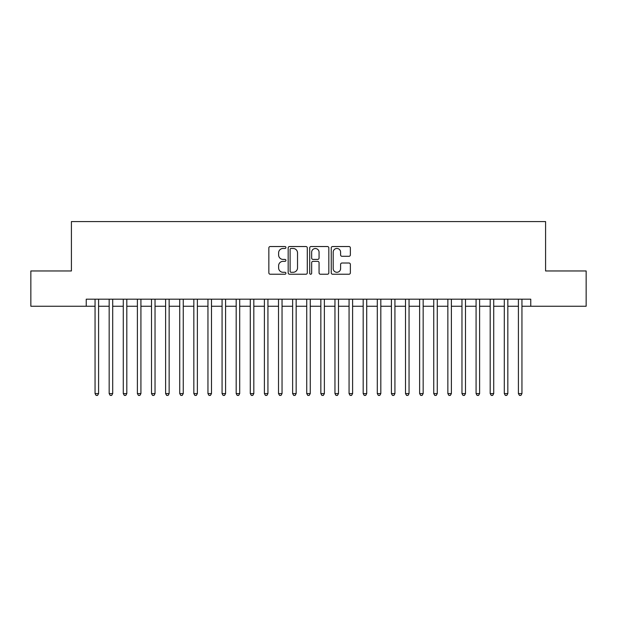 <?xml version="1.0" encoding="UTF-8"?>
<svg xmlns="http://www.w3.org/2000/svg" width="617" height="617" viewBox="0 0 617 617"><rect width="100%" height="100%" fill="white"/><g stroke="black" fill="none" stroke-linecap="round" stroke-linejoin="round"><path stroke-width="0.93" d="M285.926 247.494A0.972 0.972 0 0 0 284.954 246.53L270.238 246.53A1.388 1.388 0 0 0 268.85 247.911L268.85 272.845A1.388 1.388 0 0 0 270.238 274.233L284.954 274.233A0.972 0.972 0 0 0 285.926 273.262A0.972 0.972 0 0 0 284.954 272.29L283.049 272.29A4.435 4.435 0 0 1 278.614 267.855L278.614 265.78A4.435 4.435 0 0 1 283.049 261.346L284.954 261.346A0.972 0.972 0 0 0 285.926 260.382A0.972 0.972 0 0 0 284.954 259.41L283.049 259.41A4.435 4.435 0 0 1 278.614 254.975L278.614 252.901A4.435 4.435 0 0 1 283.049 248.466L284.954 248.466A0.972 0.972 0 0 0 285.926 247.494M348.983 256.294A1.388 1.388 0 0 0 350.363 254.906L350.363 247.911A1.388 1.388 0 0 0 348.983 246.53L332.64 246.53A1.388 1.388 0 0 0 331.252 247.911L331.252 272.845A1.388 1.388 0 0 0 332.64 274.233L348.983 274.233A1.388 1.388 0 0 0 350.363 272.845L350.363 264.392A1.388 1.388 0 0 0 348.983 263.012L341.988 263.012A1.388 1.388 0 0 0 340.599 264.392L340.599 268.588A3.702 3.702 0 0 1 336.897 272.29A3.702 3.702 0 0 1 333.188 268.588L333.188 252.168A3.702 3.702 0 0 1 336.897 248.466A3.702 3.702 0 0 1 340.599 252.168L340.599 254.906A1.388 1.388 0 0 0 341.988 256.294L348.983 256.294M86.241 306.24L30.85 306.24L30.85 270.963L71.418 270.963L71.418 221.572L545.582 221.572L545.582 270.963L586.15 270.963L586.15 306.24L530.759 306.24L530.759 299.183L86.241 299.183L86.241 306.24L95.057 306.24M307.289 247.911A1.388 1.388 0 0 0 305.901 246.53L289.558 246.53A1.388 1.388 0 0 0 288.17 247.911L288.17 272.845A1.388 1.388 0 0 0 289.558 274.233L305.901 274.233A1.388 1.388 0 0 0 307.289 272.845L307.289 247.911M311.099 246.53L327.442 246.53A1.388 1.388 0 0 1 328.83 247.911L328.83 272.845A1.388 1.388 0 0 1 327.442 274.233L320.447 274.233A1.388 1.388 0 0 1 319.058 272.845L319.058 262.734A1.388 1.388 0 0 0 317.678 261.346L313.035 261.346A1.388 1.388 0 0 0 311.654 262.734L311.654 273.262A0.972 0.972 0 0 1 310.683 274.233A0.972 0.972 0 0 1 309.711 273.262L309.711 247.911A1.388 1.388 0 0 1 311.099 246.53M98.589 306.24L109.17 306.24M112.695 306.24L123.284 306.24M126.809 306.24L137.39 306.24M140.923 306.24L151.504 306.24M155.037 306.24L165.618 306.24M169.143 306.24L179.732 306.24M183.257 306.24L193.838 306.24M197.371 306.24L207.952 306.24M211.484 306.24L222.066 306.24M225.591 306.24L236.18 306.24M239.704 306.24L250.286 306.24M253.818 306.24L264.4 306.24M267.932 306.24L278.514 306.24M282.038 306.24L292.628 306.24M296.152 306.24L306.734 306.24M310.266 306.24L320.848 306.24M324.372 306.24L334.962 306.24M338.486 306.24L349.068 306.24M352.6 306.24L363.182 306.24M366.714 306.24L377.296 306.24M380.82 306.24L391.409 306.24M394.934 306.24L405.516 306.24M409.048 306.24L419.629 306.24M423.162 306.24L433.743 306.24M437.268 306.24L447.857 306.24M451.382 306.24L461.963 306.24M465.496 306.24L476.077 306.24M479.61 306.24L490.191 306.24M493.716 306.24L504.305 306.24M507.83 306.24L518.411 306.24M521.943 306.24L530.759 306.24M291.085 248.466A0.972 0.972 0 0 0 290.113 249.438L290.113 271.318A0.972 0.972 0 0 0 291.085 272.29L293.09 272.29A4.435 4.435 0 0 0 297.525 267.855L297.525 252.901A4.435 4.435 0 0 0 293.09 248.466L291.085 248.466M319.058 252.237A3.702 3.702 0 0 0 315.356 248.535A3.702 3.702 0 0 0 311.654 252.237L311.654 258.022A1.388 1.388 0 0 0 313.035 259.41L317.678 259.41A1.388 1.388 0 0 0 319.058 258.022L319.058 252.237M98.589 299.183L98.589 393.592L95.057 393.592L95.057 299.183M98.589 393.592L97.525 395.428L96.121 395.428L95.057 393.592M112.695 299.183L112.695 393.592L109.17 393.592L109.17 299.183M112.695 393.592L111.638 395.428L110.227 395.428L109.17 393.592M126.809 299.183L126.809 393.592L123.284 393.592L123.284 299.183M126.809 393.592L125.752 395.428L124.341 395.428L123.284 393.592M140.923 299.183L140.923 393.592L137.39 393.592L137.39 299.183M140.923 393.592L139.866 395.428L138.455 395.428L137.39 393.592M155.037 299.183L155.037 393.592L151.504 393.592L151.504 299.183M155.037 393.592L153.972 395.428L152.561 395.428L151.504 393.592M169.143 299.183L169.143 393.592L165.618 393.592L165.618 299.183M169.143 393.592L168.086 395.428L166.675 395.428L165.618 393.592M183.257 299.183L183.257 393.592L179.732 393.592L179.732 299.183M183.257 393.592L182.2 395.428L180.789 395.428L179.732 393.592M197.371 299.183L197.371 393.592L193.838 393.592L193.838 299.183M197.371 393.592L196.314 395.428L194.903 395.428L193.838 393.592M211.484 299.183L211.484 393.592L207.952 393.592L207.952 299.183M211.484 393.592L210.42 395.428L209.009 395.428L207.952 393.592M225.591 299.183L225.591 393.592L222.066 393.592L222.066 299.183M225.591 393.592L224.534 395.428L223.123 395.428L222.066 393.592M239.704 299.183L239.704 393.592L236.18 393.592L236.18 299.183M239.704 393.592L238.648 395.428L237.237 395.428L236.18 393.592M253.818 299.183L253.818 393.592L250.286 393.592L250.286 299.183M253.818 393.592L252.762 395.428L251.35 395.428L250.286 393.592M267.932 299.183L267.932 393.592L264.4 393.592L264.4 299.183M267.932 393.592L266.868 395.428L265.457 395.428L264.4 393.592M282.038 299.183L282.038 393.592L278.514 393.592L278.514 299.183M282.038 393.592L280.982 395.428L279.57 395.428L278.514 393.592M296.152 299.183L296.152 393.592L292.628 393.592L292.628 299.183M296.152 393.592L295.096 395.428L293.684 395.428L292.628 393.592M310.266 299.183L310.266 393.592L306.734 393.592L306.734 299.183M310.266 393.592L309.202 395.428L307.798 395.428L306.734 393.592M324.372 299.183L324.372 393.592L320.848 393.592L320.848 299.183M324.372 393.592L323.316 395.428L321.904 395.428L320.848 393.592M338.486 299.183L338.486 393.592L334.962 393.592L334.962 299.183M338.486 393.592L337.43 395.428L336.018 395.428L334.962 393.592M352.6 299.183L352.6 393.592L349.068 393.592L349.068 299.183M352.6 393.592L351.543 395.428L350.132 395.428L349.068 393.592M366.714 299.183L366.714 393.592L363.182 393.592L363.182 299.183M366.714 393.592L365.65 395.428L364.238 395.428L363.182 393.592M380.82 299.183L380.82 393.592L377.296 393.592L377.296 299.183M380.82 393.592L379.763 395.428L378.352 395.428L377.296 393.592M394.934 299.183L394.934 393.592L391.409 393.592L391.409 299.183M394.934 393.592L393.877 395.428L392.466 395.428L391.409 393.592M409.048 299.183L409.048 393.592L405.516 393.592L405.516 299.183M409.048 393.592L407.991 395.428L406.58 395.428L405.516 393.592M423.162 299.183L423.162 393.592L419.629 393.592L419.629 299.183M423.162 393.592L422.097 395.428L420.686 395.428L419.629 393.592M437.268 299.183L437.268 393.592L433.743 393.592L433.743 299.183M437.268 393.592L436.211 395.428L434.8 395.428L433.743 393.592M451.382 299.183L451.382 393.592L447.857 393.592L447.857 299.183M451.382 393.592L450.325 395.428L448.914 395.428L447.857 393.592M465.496 299.183L465.496 393.592L461.963 393.592L461.963 299.183M465.496 393.592L464.439 395.428L463.028 395.428L461.963 393.592M479.61 299.183L479.61 393.592L476.077 393.592L476.077 299.183M479.61 393.592L478.545 395.428L477.134 395.428L476.077 393.592M493.716 299.183L493.716 393.592L490.191 393.592L490.191 299.183M493.716 393.592L492.659 395.428L491.248 395.428L490.191 393.592M507.83 299.183L507.83 393.592L504.305 393.592L504.305 299.183M507.83 393.592L506.773 395.428L505.362 395.428L504.305 393.592M521.943 299.183L521.943 393.592L518.411 393.592L518.411 299.183M521.943 393.592L520.879 395.428L519.475 395.428L518.411 393.592"/></g></svg>
